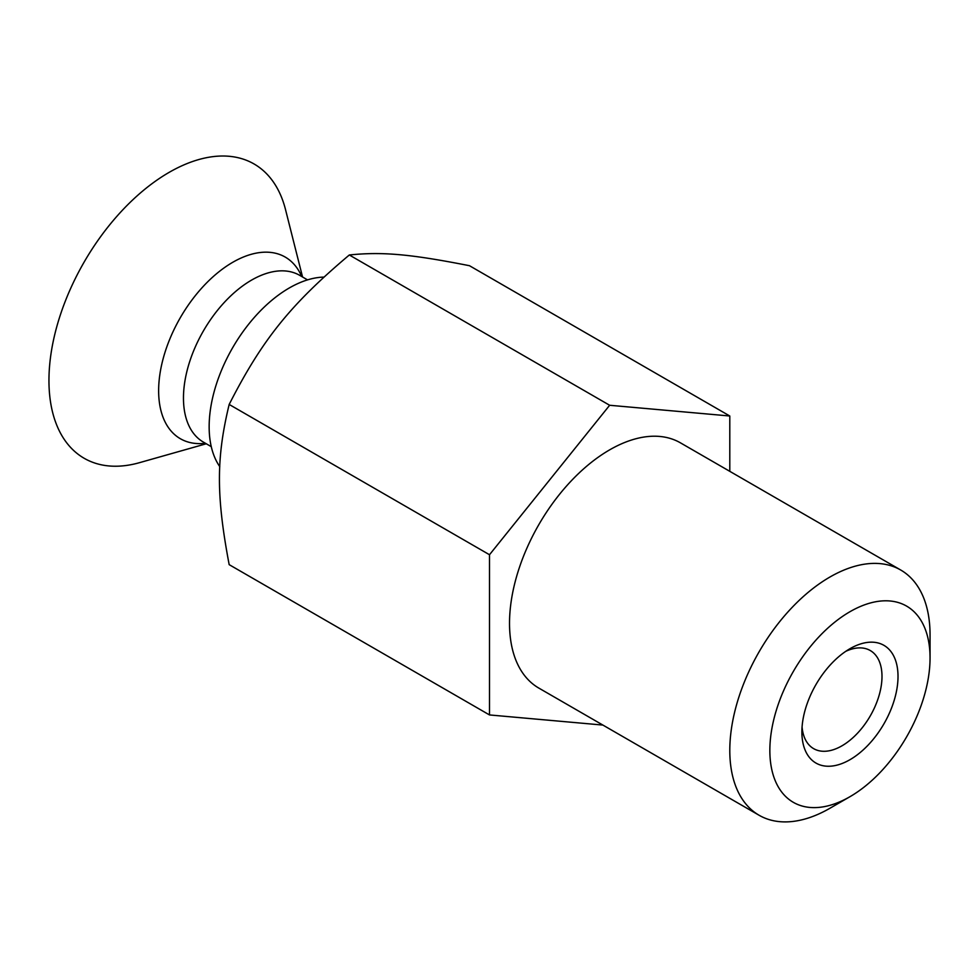 <?xml version="1.0" encoding="UTF-8"?>
<svg xmlns="http://www.w3.org/2000/svg" width="979" height="979" viewBox="0 0 979 979"><rect width="100%" height="100%" fill="white"/><g stroke="black" fill="none" stroke-linecap="round" stroke-linejoin="round"><path stroke-width="1.47" d="M845.758 651.341A56.635 32.699 -60 0 1 870.258 650.533A56.635 32.699 -60 0 1 881.993 676.465A56.635 32.699 -60 0 1 857.261 733.467A56.635 32.699 -60 0 1 813.622 748.641A56.635 32.699 -60 0 1 802.07 727.018M801.887 731.962A67.967 39.246 120 0 0 849.956 759.704A67.967 39.246 120 0 0 898.012 676.465A67.967 39.246 120 0 0 849.943 648.71A67.967 39.246 120 0 0 801.887 731.962M930.05 657.961A113.283 65.397 -60 0 1 849.956 796.698A113.283 65.397 -60 0 1 769.849 750.452A113.283 65.397 -60 0 1 849.956 611.716A113.283 65.397 -60 0 1 930.05 657.961L930.05 634.845A141.6 81.746 -60 0 0 900.729 570.023L680.454 442.851A141.6 81.746 -60 0 0 571.332 480.787A141.6 81.746 -60 0 0 509.521 623.28A141.6 81.746 -60 0 0 538.854 688.102L759.129 815.274A141.6 81.746 -60 0 1 729.796 750.452A141.6 81.746 -60 0 1 791.607 607.959A141.6 81.746 -60 0 1 900.729 570.023M302.548 276.996L285.538 209.653A169.918 98.108 120 0 0 154.156 182.094A169.918 98.108 120 0 0 48.95 380.488A169.918 98.108 120 0 0 139.446 462.688L206.263 443.768M849.956 796.698L829.923 808.262A141.6 81.746 -60 0 1 759.129 815.274M229.172 404.449C216.188 458.209 216.188 495.888 229.172 564.65L489.5 714.939L489.5 554.738L229.172 404.449C262.127 339.786 290.396 304.628 349.319 254.981C382.275 251.579 410.544 254.099 469.479 265.713L729.796 416.002L729.796 471.34M489.5 554.738L609.648 405.269L349.319 254.981M602.88 725.072L489.5 714.939M609.648 405.269L729.796 416.002M219.785 466.653A113.283 65.397 -60 0 1 209.151 426.734A113.283 65.397 -60 0 1 323.902 277.094M307.553 279.884L299.696 275.344A96.285 55.595 120 0 0 225.5 301.14A96.285 55.595 120 0 0 183.465 398.037A96.285 55.595 120 0 0 203.412 442.116L211.268 446.657M301.703 276.506A104.863 60.539 120 0 0 218.855 271.844A104.863 60.539 120 0 0 158.635 390.707A104.863 60.539 120 0 0 205.419 443.279"/></g></svg>
